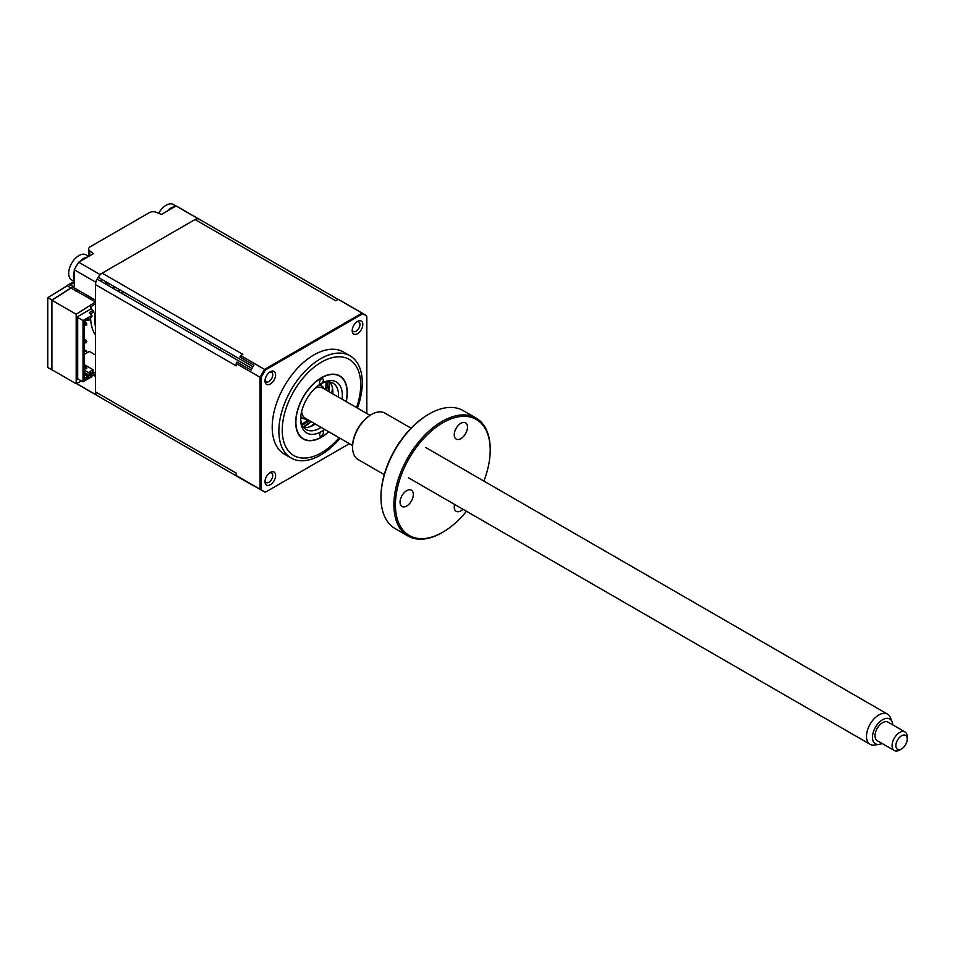 <?xml version="1.0" encoding="UTF-8"?>
<svg xmlns="http://www.w3.org/2000/svg" width="955" height="955" viewBox="0 0 955 955"><rect width="100%" height="100%" fill="white"/><g stroke="black" fill="none" stroke-linecap="round" stroke-linejoin="round"><path stroke-width="1.43" d="M200.049 219.71A101.875 58.816 120 0 0 199.535 219.411L178.31 207.151A101.875 58.816 120 0 0 176.066 205.97L161.359 214.457L156.286 212.32A5.36 3.092 0 0 0 149.338 212.643L90.224 246.772A5.36 3.092 0 0 0 88.66 248.957A5.36 3.092 0 0 0 89.686 250.783L93.375 253.708L78.668 262.195A101.875 58.816 120 0 0 74.287 269.788L74.287 286.763L69.906 285.032A5.36 3.092 -120 0 0 67.817 285.056A5.36 3.092 -120 0 0 67.125 285.76L47.822 297.65A5.36 3.092 -120 0 0 47.75 298.449L47.75 366.72A5.36 3.092 -120 0 0 47.822 367.591L52.119 369.86M109.598 283.91A21.452 12.379 120 0 0 108.56 285.712M67.125 285.76L70.873 287.933L51.916 300.025L51.916 369.967M47.822 297.65L51.916 300.025M76.555 383.564L95.524 394.511A101.875 58.816 120 0 0 97.661 395.859A101.875 58.816 120 0 0 98.186 396.158L252.872 485.462A8.046 4.644 -60 0 0 253.803 485.773M93.136 374.993L95.524 376.365L95.524 394.511L96.634 395.155M199.535 219.411A101.875 58.816 120 0 0 197.303 218.229L198.413 218.862M176.066 205.97L197.303 218.229L99.905 274.455A101.875 58.816 120 0 0 95.524 282.035L95.524 300.192L73.535 287.491A3.211 1.862 -120 0 0 71.291 288.386M78.668 262.195L99.905 274.455M74.287 269.788L95.524 282.035M95.524 301.935L70.873 287.933M106.065 281.868A52.012 30.023 120 0 0 105.014 283.671M95.524 309.993A52.012 30.023 120 0 0 95.524 327.159M101.887 279.457A52.012 30.023 120 0 0 100.848 281.259M91.549 306.424A52.012 30.023 120 0 0 91.107 309.241M90.606 317.478A52.012 30.023 120 0 0 95.524 335.002M95.142 302.162L76.185 314.255L51.916 300.24L51.916 369.74L76.185 383.755L81.533 380.985M91.919 375.625L95.524 373.739M76.185 314.255L76.185 383.755M51.916 300.24L70.873 288.147M113.884 286.393L112.845 288.195M95.524 371.984L91.25 374.014M90.594 373.298L91.728 373.739M78.465 379.207L77.701 379.648L77.701 316.606L90.594 309.157L90.594 306.973L95.524 303.69M113.92 288.804L114.958 287.013M95.524 354.997L89.388 351.452L84.338 354.365M107.402 282.644A49.326 28.483 120 0 0 106.363 284.447M75.803 291L77.701 289.902M324.664 429.404A29.486 17.023 -60 0 1 321.489 431.529A29.486 17.023 -60 0 1 300.634 419.484A29.486 17.023 -60 0 1 321.489 383.373A2.686 1.552 120 0 0 323.387 380.09A2.686 1.552 120 0 0 322.826 378.86A2.686 1.552 120 0 0 320.761 379.577A2.686 1.552 120 0 0 319.591 382.275A2.686 1.552 120 0 0 320.14 383.504A2.686 1.552 120 0 0 321.489 383.373A29.486 17.023 -60 0 1 342.344 395.406A29.486 17.023 -60 0 1 342.093 399.226M300.658 418.35A26.812 15.483 120 0 0 306.185 429.571A26.812 15.483 120 0 0 321.059 427.327M338.488 397.137A26.812 15.483 120 0 0 338.548 395.406A26.812 15.483 120 0 0 332.997 383.134A26.812 15.483 120 0 0 320.51 383.958M328.771 391.526L329.857 382.024A26.812 15.483 -60 0 1 332.865 392.123A26.812 15.483 -60 0 1 332.806 393.854M315.377 424.044A26.812 15.483 -60 0 1 303.642 427.398L311.342 421.716M319.591 434.812A2.686 1.552 120 0 0 320.14 436.029A2.686 1.552 120 0 0 322.217 435.313A2.686 1.552 120 0 0 323.387 432.615A2.686 1.552 120 0 0 322.826 431.397A2.686 1.552 120 0 0 321.489 431.529A2.686 1.552 120 0 0 319.591 434.812M346.211 401.601A36.457 21.046 120 0 0 347.262 392.565A36.457 21.046 120 0 0 321.489 377.679A36.457 21.046 120 0 0 295.704 422.325A36.457 21.046 120 0 0 328.783 431.779M77.701 317.478L83.013 320.546L83.013 381.833L77.701 378.777M83.013 381.833L91.919 376.688L91.919 375.375L90.403 376.258L90.355 374.527L88.851 375.399L88.815 377.177L85.055 379.35L84.338 378.932L84.338 321.919L88.815 318.504L88.851 320.235L90.355 319.364L90.403 317.585L91.919 316.714L91.919 315.401L89.269 312.56L93.053 310.363L93.053 312.333L90.462 313.837M91.525 316.941L90.403 317.585M93.053 310.363L90.594 308.943M91.919 315.401L83.013 320.546M84.338 364.655L93.053 369.692L93.053 371.662L90.462 373.154M90.403 375.064L91.119 375.84M93.053 369.692L89.269 371.877L91.525 374.3L90.403 374.945M90.021 374.718L88.887 374.062M84.338 374.587L87.669 376.521L87.669 375.208L84.338 373.274M87.669 376.521L84.338 378.001M90.021 319.555L88.051 320.701L86.535 319.818L87.669 320.474L87.669 319.161L85.055 320.677M84.338 322.623L85.472 321.966L86.798 324.043L84.338 323.506M84.338 325.285L86.798 324.927L85.472 324.163L84.338 324.819M84.338 342.797L86.046 342.869L84.338 341.007M86.046 341.997L86.798 341.556L85.472 339.479L84.338 340.135M84.338 351.547L86.798 351.189L84.338 349.769M86.046 351.631L86.046 350.748M84.338 366.41L85.472 365.753L86.798 367.83L84.338 367.281M84.338 369.06L86.798 368.702L85.472 367.938L84.338 368.594M84.338 370.122L90.021 373.405L88.051 374.551L84.338 372.402M357.504 321.417L357.504 321.417A7.509 4.333 120 0 0 352.192 330.609A7.509 4.333 120 0 0 357.504 333.677A7.509 4.333 120 0 0 362.816 324.485A7.509 4.333 120 0 0 357.504 321.417M352.252 329.702A5.491 3.175 120 0 0 353.338 331.492A5.491 3.175 120 0 0 356.084 331.218A5.491 3.175 120 0 0 359.677 326.371A5.491 3.175 120 0 0 358.829 321.966A5.491 3.175 120 0 0 356.74 321.931M270.301 472.462L270.301 472.462A7.509 4.333 120 0 0 265.001 481.654A7.509 4.333 120 0 0 270.301 484.71A7.509 4.333 120 0 0 275.613 475.518A7.509 4.333 120 0 0 270.301 472.462M265.048 480.735A5.491 3.175 120 0 0 266.135 482.526A5.491 3.175 120 0 0 268.88 482.251A5.491 3.175 120 0 0 272.473 477.405A5.491 3.175 120 0 0 271.626 473.012A5.491 3.175 120 0 0 269.537 472.964M270.301 371.77L270.301 371.77A7.509 4.333 120 0 0 265.001 380.961A7.509 4.333 120 0 0 270.301 384.029A7.509 4.333 120 0 0 275.613 374.826A7.509 4.333 120 0 0 270.301 371.77M265.048 380.042A5.491 3.175 120 0 0 266.135 381.833A5.491 3.175 120 0 0 268.88 381.558A5.491 3.175 120 0 0 272.473 376.724A5.491 3.175 120 0 0 271.626 372.319A5.491 3.175 120 0 0 269.537 372.271M361.551 392.254L357.468 408.107A58.983 34.058 120 0 0 361.551 392.254A58.983 34.058 120 0 0 350.067 355.845L343.394 351.989A58.983 34.058 120 0 0 313.909 354.914A58.983 34.058 120 0 0 275.374 406.89A58.983 34.058 120 0 0 284.411 454.15L291.084 457.994A58.983 34.058 120 0 0 320.582 455.081A58.983 34.058 120 0 0 328.365 449.733A58.983 34.058 120 0 0 340.04 438.273L328.365 449.733M350.067 355.845A58.983 34.058 120 0 0 320.582 358.758A58.983 34.058 120 0 0 282.047 410.734A58.983 34.058 120 0 0 291.084 457.994M332.483 388.005A36.195 20.891 -60 0 1 331.648 393.197M314.231 423.375A36.195 20.891 -60 0 1 310.148 426.694M328.639 431.696A36.195 20.891 -60 0 1 321.489 436.996A36.195 20.891 -60 0 1 303.392 438.787A36.195 20.891 -60 0 1 297.841 409.791A36.195 20.891 -60 0 1 321.489 377.894A36.195 20.891 -60 0 1 339.586 376.103A36.195 20.891 -60 0 1 346.056 401.506M220.008 350.055A10.457 6.04 120 0 0 221.047 348.253L252.968 366.684M349.399 443.681L265.466 492.147L264.642 491.921A101.875 58.816 -60 0 1 262.41 490.739L252.55 485.045A101.875 58.816 -60 0 1 251.01 484.113A8.046 4.644 -60 0 0 251.834 484.865L97.147 395.549A8.046 4.644 -60 0 1 95.524 391.896L95.524 284.662L236.183 365.872L236.183 363.497A101.875 58.816 -60 0 1 236.983 362.029L251.01 370.122A101.875 58.816 -60 0 1 253.899 365.12A8.046 4.644 -60 0 0 252.872 366.636L98.186 277.32A8.046 4.644 -60 0 1 102.161 273.154L195.035 219.531A8.046 4.644 -60 0 1 199.01 219.113L338.046 299.381M264.642 491.921L265.466 492.147A101.648 58.685 -60 0 1 260.978 489.533L260.978 377.714A101.648 58.685 -60 0 1 265.466 369.931L362.745 313.765L362.041 313.109A101.875 58.816 -60 0 1 364.285 314.291A101.875 58.816 -60 0 1 366.219 315.496L366.827 316.105L366.827 413.503M260.978 377.714L260.07 377.297A101.875 58.816 -60 0 1 264.642 369.346L362.041 313.109L338.166 299.321A101.875 58.816 -60 0 1 340.398 300.503L364.285 314.291M265.466 369.931L240.756 355.546L242.821 354.353L102.161 273.154M362.745 313.765A101.648 58.685 -60 0 1 366.827 316.105M260.978 489.533L260.07 489.258L260.07 377.297L236.183 363.497M251.01 484.113L236.983 476.008A101.875 58.816 -60 0 1 236.183 475.471L236.183 473.107L95.524 391.896M236.183 475.471L260.07 489.258A101.875 58.816 -60 0 0 262.41 490.739L264.762 491.98M251.01 370.122A8.046 4.644 -60 0 1 251.834 368.427L251.929 368.487M95.524 284.662A8.046 4.644 -60 0 1 97.147 279.123L251.834 368.427M253.899 365.12L239.872 357.015A101.875 58.816 -60 0 1 240.756 355.546M195.035 219.531L335.694 300.741L338.166 299.321M362.255 313.216L366.219 315.711M123.064 291.693A10.457 6.04 120 0 0 122.025 293.483M210.649 342.248A10.457 6.04 120 0 0 209.611 344.051M306.782 419.078A18.766 10.839 -60 0 1 302.628 418.23A18.766 10.839 -60 0 1 300.777 416.619M319.065 384.925A18.766 10.839 -60 0 1 321.393 385.725A18.766 10.839 -60 0 1 324.199 388.888M302.162 425.035A32.172 18.575 120 0 0 302.568 424.844A32.172 18.575 120 0 0 309.229 420.498M326.658 390.308A32.172 18.575 120 0 0 327.064 381.916M325.977 382.048A32.172 18.575 -60 0 1 325.524 389.652M308.095 419.842A32.172 18.575 -60 0 1 301.744 424.032M74.287 281.439L71.673 279.934A14.48 8.356 -60 0 1 69.452 268.343A14.48 8.356 -60 0 1 82.822 254.221A14.48 8.356 -60 0 1 86.153 254.866L88.767 256.37M74.287 280.137A14.48 8.356 -60 0 1 74.287 271.208M79.898 261.491A14.48 8.356 -60 0 1 87.633 257.026M300.73 417.132L302.628 418.23A24.126 13.931 -60 0 1 300.694 418.97M321.071 383.671A24.126 13.931 -60 0 1 321.393 385.725L319.495 384.626M121.655 293.269A18.766 10.839 -60 0 1 122.694 291.466M119.244 289.484A24.126 13.931 120 0 0 118.205 291.287M115.221 287.157A32.172 18.575 120 0 0 114.182 288.959M158.637 213.311A14.48 8.356 -60 0 1 167.71 204.454A14.48 8.356 -60 0 1 173.356 204.513L175.971 206.029M167.101 211.139A14.48 8.356 -60 0 1 172.557 207.259A14.48 8.356 -60 0 1 174.837 206.674M892.722 724.869A14.325 8.273 120 0 0 892.077 721.765A14.325 8.273 120 0 0 891.397 720.512A14.325 8.273 120 0 0 877.573 724.165A14.325 8.273 120 0 0 873.813 742.298A14.325 8.273 120 0 0 878.994 744.423A14.325 8.273 120 0 0 882.002 743.432M878.994 744.423L874.422 745.043A17.429 10.063 -60 0 1 870.101 744.303A17.429 10.063 -60 0 1 868.119 742.465A17.429 10.063 -60 0 1 871.33 722.231A17.429 10.063 -60 0 1 887.529 714.125A17.429 10.063 -60 0 1 889.511 715.975A17.429 10.063 -60 0 1 890.323 717.491L892.077 721.765M352.586 445.531L305.194 418.159A17.429 10.063 -60 0 1 303.213 416.32A17.429 10.063 -60 0 1 301.637 411.521M315.09 388.219A17.429 10.063 -60 0 1 322.611 387.981L370.015 415.341M901.568 748.923L899.67 750.009A10.72 6.196 -60 0 1 894.31 750.546A10.72 6.196 -60 0 1 893.092 749.412A10.72 6.196 -60 0 1 895.062 736.962A10.72 6.196 -60 0 1 905.03 731.972A10.72 6.196 -60 0 1 906.247 733.106A10.72 6.196 -60 0 1 907.25 736.878L907.25 739.063A8.046 4.644 120 0 0 906.498 736.233A8.046 4.644 120 0 0 898.739 738.287A8.046 4.644 120 0 0 896.626 748.469A8.046 4.644 120 0 0 901.568 748.923A8.046 4.644 120 0 0 907.25 739.063M905.03 731.972L887.971 722.123A10.72 6.196 120 0 0 878.003 727.113A10.72 6.196 120 0 0 876.022 739.552A10.72 6.196 120 0 0 877.239 740.698L894.31 750.546M483.887 481.081A67.017 38.701 120 0 0 490.202 450.127A67.017 38.701 120 0 0 442.81 422.767A67.017 38.701 120 0 0 395.418 504.849A67.017 38.701 120 0 0 442.81 532.21L442.046 532.651A68.092 39.31 -60 0 1 408 536.03A68.092 39.31 -60 0 1 397.567 481.463A68.092 39.31 -60 0 1 442.046 421.453A68.092 39.31 -60 0 1 476.103 418.087A68.092 39.31 -60 0 1 490.202 449.256A68.092 39.31 -60 0 1 490.202 449.698M380.973 496.946A67.017 38.701 -60 0 1 380.973 496.516A67.017 38.701 -60 0 1 428.365 414.422L429.117 413.993A68.092 39.31 120 0 0 380.973 497.388A68.092 39.31 120 0 0 395.072 528.557L408 536.03M428.365 414.422L429.117 413.993A68.092 39.31 120 0 1 463.175 410.614L476.103 418.087M352.574 446.845A25.737 14.862 -60 0 1 352.574 446.403A25.737 14.862 -60 0 1 370.779 414.888L371.531 414.446A26.812 15.483 120 0 0 352.574 447.286A26.812 15.483 120 0 0 358.125 459.558L384.244 474.635M370.779 414.888L371.531 414.446A26.812 15.483 120 0 1 384.937 413.121L411.056 428.198M460.871 423.292A9.383 5.42 -60 0 1 465.563 422.826A9.383 5.42 -60 0 1 466.995 430.347A9.383 5.42 -60 0 1 460.871 438.62A9.383 5.42 -60 0 1 456.18 439.085A9.383 5.42 -60 0 1 454.735 431.565A9.383 5.42 -60 0 1 460.871 423.292M462.96 509.242A9.383 5.42 -60 0 1 460.871 510.841A9.383 5.42 -60 0 1 456.18 511.307A9.383 5.42 -60 0 1 454.568 504.407M406.699 490.679A9.383 5.42 -60 0 1 411.39 490.213A9.383 5.42 -60 0 1 412.823 497.734A9.383 5.42 -60 0 1 406.699 506.007A9.383 5.42 -60 0 1 402.007 506.472A9.383 5.42 -60 0 1 400.563 498.952A9.383 5.42 -60 0 1 406.699 490.679M442.046 532.651L442.81 532.21A67.017 38.701 120 0 0 466.458 511.259M89.686 250.783L89.686 255.845M74.287 282.501L69.906 285.032M356.537 407.57A55.497 32.04 120 0 0 321.489 362.136A55.497 32.04 120 0 0 282.25 430.096A55.497 32.04 120 0 0 321.489 452.754A55.497 32.04 120 0 0 339.12 437.748M303.153 426.754A34.858 20.127 120 0 0 310.805 421.406M328.233 391.216A34.858 20.127 120 0 0 329.033 381.916M119.447 289.604A21.452 12.379 120 0 0 118.408 291.406M88.66 256.31L88.66 248.957M67.817 285.056L74.18 281.379M76.46 383.612L97.661 395.859M887.529 714.125L425.823 447.561M870.101 744.303L408.406 477.751M380.973 496.516L380.973 497.388M352.574 446.403L352.574 447.286M490.202 450.127L490.202 449.256"/></g></svg>
